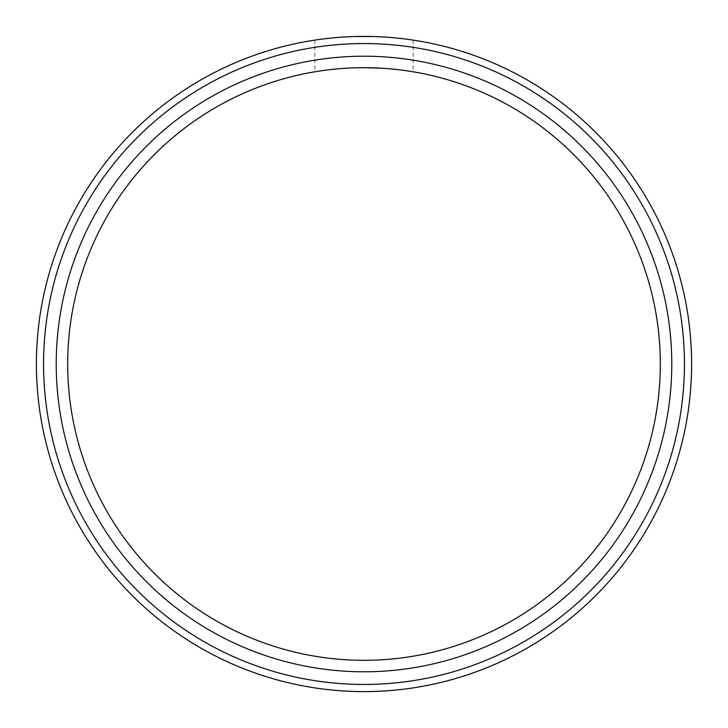 <?xml version="1.0" encoding="UTF-8"?>
<svg xmlns="http://www.w3.org/2000/svg" width="728" height="728" viewBox="0 0 728 728"><rect width="100%" height="100%" fill="white"/><g stroke="black" fill="none" stroke-linecap="round" stroke-linejoin="round"><path stroke-width="0.55" stroke-dasharray="3.64 2.73" d="M382.801 68.286L391.346 68.951L382.764 68.277M398.753 69.733L404.841 70.516L398.744 69.733M405.924 70.671L407.898 70.953M409.391 71.18L413.14 71.79L409.391 71.18M373.346 67.831L364 67.686A296.314 296.314 0 0 0 67.686 364A296.314 296.314 0 0 0 364 660.314A296.314 296.314 0 0 0 660.314 364A296.314 296.314 0 0 0 364 67.686L354.636 67.831M382.801 36.937L364 36.4L345.236 36.937M336.682 37.538L329.256 38.247L336.654 37.547M322.377 39.057L319.901 39.385M314.86 40.104L314.86 71.79L318.609 71.18L314.86 71.79M323.159 70.516L329.256 69.733L323.159 70.516M336.673 68.951L345.227 68.277L336.654 68.951M413.14 40.104L413.14 71.79M405.878 39.085L407.944 39.358M391.318 37.538L398.744 38.247L391.346 37.547M345.199 36.937L354.636 36.536M364 691.6A327.6 327.6 0 0 1 36.4 364A327.6 327.6 0 0 1 364 36.4A327.6 327.6 0 0 1 691.6 364A327.6 327.6 0 0 1 364 691.6M373.346 36.536L382.764 36.937M322.349 70.625L319.938 70.98M364 671.78A307.78 307.78 0 0 1 56.22 364A307.78 307.78 0 0 1 364 56.22A307.78 307.78 0 0 1 671.78 364A307.78 307.78 0 0 1 364 671.78M364 684.447A320.447 320.447 0 0 1 43.553 364A320.447 320.447 0 0 1 364 43.553A320.447 320.447 0 0 1 684.447 364A320.447 320.447 0 0 1 364 684.447"/><path stroke-width="1.09" d="M364 671.78A307.78 307.78 0 0 1 56.22 364A307.78 307.78 0 0 1 364 56.22A307.78 307.78 0 0 1 671.78 364A307.78 307.78 0 0 1 364 671.78M354.636 67.831L364 67.686A296.314 296.314 0 0 1 660.314 364A296.314 296.314 0 0 1 364 660.314A296.314 296.314 0 0 1 67.686 364A296.314 296.314 0 0 1 364 67.686L382.801 68.286M391.346 68.951L398.753 69.733L391.327 68.951M407.898 70.953L405.924 70.671M382.764 68.277L373.346 67.831M345.236 36.937L336.682 37.538M329.256 38.247L323.159 38.957L329.247 38.247M318.609 39.558L314.86 40.104L318.6 39.558M319.938 70.98L322.349 70.625M329.256 69.733L336.673 68.951L329.247 69.733M413.14 40.104L409.4 39.558L413.14 40.104M407.944 39.358L405.878 39.085M404.841 38.957L398.753 38.247L404.841 38.957M391.346 37.547L382.801 36.937M319.901 39.385L322.377 39.057M336.654 37.547L345.199 36.937M354.636 36.536L373.346 36.536M364 691.6A327.6 327.6 0 0 1 36.4 364A327.6 327.6 0 0 1 364 36.4A327.6 327.6 0 0 1 691.6 364A327.6 327.6 0 0 1 364 691.6M382.764 36.937L391.318 37.538M364 684.447A320.447 320.447 0 0 0 684.447 364A320.447 320.447 0 0 0 364 43.553A320.447 320.447 0 0 0 43.553 364A320.447 320.447 0 0 0 364 684.447"/></g></svg>
